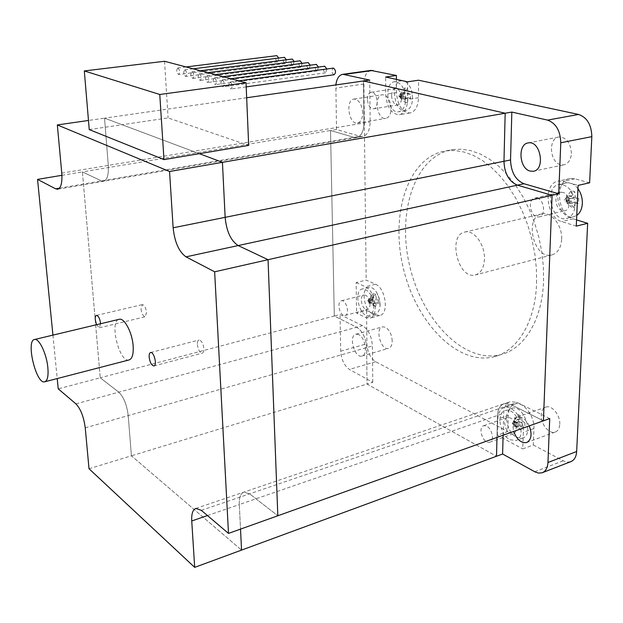 <?xml version="1.0" encoding="UTF-8"?>
<svg xmlns="http://www.w3.org/2000/svg" width="623" height="623" viewBox="0 0 623 623"><rect width="100%" height="100%" fill="white"/><g stroke="black" fill="none" stroke-linecap="round" stroke-linejoin="round"><path stroke-width="0.47" stroke-dasharray="3.12 2.34" d="M246.669 97.749L104.532 118.152L108.293 165.407C108.776 174.97 107.164 180.265 103.457 181.301L101.494 180.927L82.4 171.901L330.502 130.495L353.973 137.356L356.426 137.566C361.215 136.39 363.739 131.531 363.988 122.996L363.497 80.967L363.988 122.996C363.739 131.531 361.215 136.39 356.426 137.566L353.973 137.356L330.502 130.495L336.513 129.491L360.071 136.305L362.531 136.507C367.344 135.331 369.883 130.48 370.148 121.976L369.727 80.079M336.513 129.491L335.859 84.938M362.687 112.958C361.893 104.321 359.004 99.696 354.028 99.065C345.165 99.516 348.732 124.717 357.4 123.089C360.756 122.279 362.516 118.9 362.687 112.958M372.772 382.312L372.406 345.967C371.697 336.288 368.395 329.52 362.485 325.658L340.018 314.498L334.31 316.009L356.699 327.231C362.586 331.117 365.896 337.915 366.62 347.618L367.04 384.056L372.772 382.312L349.425 369.416C344.262 365.756 341.357 359.681 340.711 351.185L340.018 314.498M358.731 334.629L355.967 334.193C348.234 335.501 354.464 358.443 361.916 356.076C368.092 355.157 365.491 337.526 358.731 334.629M330.502 130.495L334.31 316.009L100.233 377.779L118.767 392.171C123.728 397.007 126.874 404.818 128.213 415.603L131.422 455.818L367.04 384.056L496.515 456.254L367.04 384.056L366.62 347.618C365.896 337.915 362.586 331.117 356.699 327.231L334.31 316.009L330.502 130.495M496.99 437.424L497.551 415.448C497.855 409.109 500.082 405.191 504.209 403.696L511.016 404.576L543.427 420.821L511.016 404.576L504.209 403.696C500.082 405.191 497.855 409.109 497.551 415.448L496.99 437.424M367.414 99.353C367.539 95.187 368.808 92.819 371.23 92.251C377.32 91.176 379.617 108.558 373.442 108.838C369.953 108.425 367.944 105.256 367.414 99.353M537.228 198.192C544.51 199.874 545.982 216.095 538.957 216.905C530.765 218.922 526.606 199.126 535.001 198.052L537.228 198.192M492.466 437.097C492.334 439.869 491.399 441.582 489.655 442.229C483.401 444.627 477.28 427.269 483.806 425.688C488.666 425.867 491.555 429.668 492.466 437.097M343.32 315.176C338.811 313.291 337.199 301.306 341.388 300.777C346.333 299.313 350.173 314.685 345.056 315.44L343.32 315.176M365.717 309.249L367.469 309.499C371.736 308.946 370.132 296.992 365.545 295.24L363.848 295.006C359.58 295.567 361.145 307.419 365.717 309.249M516.218 428.632C515.346 421.296 512.441 417.566 507.519 417.433C505.728 418.095 504.755 419.809 504.614 422.581C505.494 429.893 508.399 433.616 513.344 433.733C515.112 433.071 516.07 431.373 516.218 428.632M562.919 192.375L560.669 192.242C553.543 193.075 554.852 208.923 562.164 210.683L564.547 210.823C571.649 209.974 570.263 193.994 562.919 192.375M391.594 95.63C392.093 101.471 394.11 104.586 397.653 104.983C400.075 104.415 401.376 102.086 401.547 97.99C401.056 92.142 399.047 89.011 395.519 88.598C393.058 89.175 391.75 91.519 391.594 95.63M549.72 418.578L517.23 402.45L510.408 401.594C506.258 403.089 504.023 406.998 503.703 413.322L503.119 435.236M529.262 425.891C525.874 419.224 521.895 416.289 517.324 417.083C514.497 418.126 512.963 420.798 512.737 425.112L513.679 431.459M356.146 282.577L365.444 286.782C375.552 290.536 379.142 316.943 369.766 318.174L365.81 317.605L356.59 313.128L366.519 310.488L375.794 314.919L379.773 315.472C389.219 314.218 385.676 287.943 375.513 284.236L366.168 280.077L356.146 282.577L356.59 313.128M497.364 435.267L497.769 419.014C498.073 412.878 500.214 409.085 504.209 407.629C512.285 404.522 524.114 419.598 523.304 432.323L522.759 448.903L533.327 445.001L533.919 428.507C534.76 415.837 522.915 400.893 514.785 404.015C510.767 405.48 508.602 409.264 508.29 415.362L507.831 431.537L497.364 435.267L522.759 448.903M576.267 226.141L561.712 221.578C545.67 217.544 542.882 182.851 558.59 181.044L563.371 181.309L578.105 185.389M589.615 182.804L574.827 178.785L570.029 178.536C554.244 180.374 556.954 214.849 573.059 218.813L576.548 219.888M370.849 70.415C366.41 71.77 364.089 76.302 363.887 84.019L366.168 280.077M396.438 79.386L396.477 92.609C397.56 105.373 402.022 112.163 409.864 112.989C415.198 111.735 418.08 106.65 418.5 97.718L418.547 80.211M533.327 445.001L563.768 461.067L567.608 462.11L570.66 461.713M366.519 310.488L366.908 343.764C367.5 352.159 370.412 358.139 375.646 361.706L507.831 431.537M571.416 153.484C570.699 142.924 566.58 137.418 559.049 136.959C548.014 137.932 549.533 162.463 560.7 164.69L563.76 164.846C568.293 163.717 570.847 159.932 571.416 153.484M559.765 424.24C560.435 415.3 551.869 404.771 545.943 407.068C543.069 408.127 541.496 410.783 541.239 415.027C540.608 423.905 549.12 434.457 555.14 432.089C557.935 431.038 559.477 428.422 559.765 424.24M391.143 108.394C390.403 99.882 387.498 95.327 382.436 94.735C373.411 95.226 376.845 120.068 385.684 118.417C389.102 117.599 390.925 114.258 391.143 108.394M392.21 340.976C391.758 334.434 389.492 329.855 385.403 327.239L382.584 326.834C374.696 328.196 380.871 350.819 388.479 348.397C390.87 347.611 392.108 345.142 392.21 340.976M536.59 283.013L536.395 268.7L534.83 254.052L531.925 239.396L527.736 225.043L522.347 211.29L515.899 198.426L508.516 186.721L500.378 176.395L491.664 167.642L482.56 160.594L473.246 155.361L463.909 151.989L454.735 150.501L445.866 150.867C408.12 156.755 390.099 213.541 403.221 267.734C415.673 322.052 457.516 366.355 494.374 356.683C517.526 350.866 535.422 321.896 536.59 283.013M407.613 81.823L407.621 99.423C407.224 108.402 404.382 113.518 399.078 114.764C391.283 113.916 386.828 107.078 385.723 94.244L385.621 77.026M543.56 281.098L543.388 266.831L541.846 252.237L538.957 237.643L534.775 223.346L529.402 209.655L522.946 196.852L515.564 185.202L507.418 174.923L498.696 166.209L489.569 159.2L480.232 153.998L470.871 150.657L461.666 149.185L452.773 149.567C414.879 155.485 396.68 212.116 409.755 266.114C422.16 320.253 464.088 364.315 501.087 354.588C524.332 348.748 542.329 319.833 543.56 281.098M484.46 259.036C483.954 267.983 480.863 273.295 475.185 274.984C457.905 279.735 447.259 234.591 465.062 232.013C474.056 229.661 485.091 244.808 484.46 259.036M561.65 239.419C560.965 248.032 557.663 253.203 551.752 254.947C533.755 259.884 523.561 216.633 542.065 213.829C551.433 211.399 562.569 225.736 561.65 239.419M571.143 190.685L571.634 196.097L566.447 197.289L570.068 198.34L574.78 191.713L571.143 190.685L566.447 197.289L566.245 202.148L571.423 200.941L570.45 206.665L574.071 207.739L569.858 203.215L566.245 202.148L570.45 206.665M568.012 201.229L566.206 200.699L569.858 203.215L570.068 198.34L566.307 198.262L566.447 197.289L564.399 200.17L566.245 202.148L566.766 195.069L566.105 203.137L569.858 203.215L568.012 201.229L570.068 198.34L566.206 200.699L564.399 200.17M574.071 207.739L575.045 202L569.858 203.215L578.502 203.402L578.72 198.519L575.263 197.141L574.78 191.713M578.72 198.519L570.068 198.34L575.263 197.141M571.634 196.097L566.766 195.069M566.307 198.262L566.105 203.137M575.045 202L578.502 203.402M566.564 199.905L571.423 200.941M577.957 188.691C574.507 184.229 570.66 182.29 566.424 182.874C550.755 184.922 558.224 220.581 573.518 216.788L576.75 215.418M575.099 205.263C574.087 191.861 568.791 184.93 559.205 184.47C543.575 186.503 551.082 222.318 566.33 218.525C571.54 217.108 574.461 212.684 575.099 205.263M524.924 422.869L522.019 420.79L517.199 422.495L517.074 426.607L524.792 426.989L524.924 422.869L517.199 422.495L514.1 420.899L518.904 419.201L514.684 417.628L513.975 425.003L514.684 417.628M513.718 426.444L513.78 424.388L513.975 425.003L517.074 426.607L515.33 425.19L517.199 422.495L513.843 422.332L514.1 420.899L513.78 424.388L517.199 422.495L521.49 416.304L518.375 414.723L512.231 423.585L513.975 425.003L513.718 426.444L517.074 426.607L513.78 424.388L513.843 422.332M514.559 421.716L518.78 423.305L513.975 425.003L517.954 428.235L521.054 429.847L521.887 424.902L524.792 426.989M521.054 429.847L517.074 426.607L521.887 424.902M522.019 420.79L521.49 416.304M515.33 425.19L512.231 423.585M518.78 423.305L517.954 428.235M518.375 414.723L518.904 419.201M516.623 437.299L522.549 438.094C534.62 435.041 523.398 403.914 511.888 408.33C502.722 410.409 506.359 432.502 516.623 437.299M509.972 439.706L515.883 440.516C527.907 437.486 516.669 406.227 505.206 410.627C496.072 412.691 499.739 434.862 509.972 439.706M373.247 293.269L373.94 297.381L369.369 298.565L371.721 299.647L375.607 294.344L373.247 293.269L369.369 298.565L369.408 302.287L373.971 301.096L373.372 305.519L375.716 306.625L371.76 303.385L369.408 302.287L373.372 305.519M370.023 301.968L371.76 303.385L371.721 299.647L368.832 299.554L369.369 298.565L367.679 300.87L369.408 302.287L368.847 301.415L369.369 298.565L370.607 296.314L370.646 300.021L368.871 303.284L371.76 303.385L370.023 301.968L371.721 299.647L368.847 301.415L367.679 300.87M375.716 306.625L376.323 302.186L371.76 303.385L378.387 303.611L378.356 299.873L376.292 298.464L375.607 294.344M378.356 299.873L371.721 299.647L376.292 298.464M373.94 297.381L370.607 296.314M368.832 299.554L368.871 303.284M376.323 302.186L378.387 303.611M370.646 300.021L373.971 301.096M380.1 304.382L379.181 298.16L376.697 292.475C374.174 288.628 371.526 286.915 368.746 287.343C359.089 288.807 366.036 316.585 375.381 313.828C378.068 313.042 379.625 310.394 380.053 305.885L380.1 304.382M373.745 306.064C372.492 295.24 368.715 289.531 362.407 288.955C352.789 290.404 359.767 318.275 369.057 315.526C372.071 314.576 373.636 311.422 373.745 306.064M404.763 87.905L405.464 92.757L400.534 93.512L403.198 94.128L407.434 88.505L404.763 87.905L400.534 93.512L400.542 97.827L405.464 97.063L404.771 102.102L407.434 102.74L403.206 98.457L400.542 97.827L404.771 102.102M401.352 96.581L400.021 96.269L403.206 98.457L403.198 94.128L400.013 94.104L400.534 93.512L398.697 95.958L400.542 97.827L400.021 96.269L400.534 93.512L401.718 92.165L401.726 96.456L400.028 98.426L403.206 98.457L401.352 96.581L403.198 94.128L400.021 96.269L398.697 95.958M407.434 102.74L408.127 97.686L403.206 98.457L410.51 98.52L410.518 94.19L408.127 93.372L407.434 88.505M410.518 94.19L403.198 94.128L408.127 93.372M405.464 92.757L401.718 92.165M400.013 94.104L400.028 98.426M408.127 97.686L410.51 98.52M401.726 96.456L405.464 97.063M402.645 80.741L401.578 80.741C389.897 81.348 394.009 112.747 405.448 110.668C409.848 109.648 412.239 105.458 412.621 98.091L411.764 91.394C410.144 85.912 407.582 82.462 404.078 81.052M405.76 98.979C404.857 88.248 401.181 82.509 394.725 81.745C383.09 82.337 387.249 113.853 398.634 111.774C403.058 110.738 405.433 106.471 405.76 98.979M207.459 515.548L239.31 504.56C239.076 497.489 240.618 493.338 243.92 492.115L249.613 493.844L277.827 515.766L249.613 493.844L243.92 492.115C240.618 493.338 239.076 497.489 239.31 504.56L240.517 529.106L239.31 504.56L503.703 413.322M89.237 129.584L122.077 124.732L104.532 118.152L199.337 153.679L122.077 124.732L168.101 117.926L248.678 145.416M89.011 468.737L131.422 455.818L241.553 550.101L131.422 455.818L128.213 415.603C126.874 404.818 123.728 397.007 118.767 392.171L100.233 377.779L82.4 171.901L101.494 180.927L103.457 181.301C107.164 180.265 108.776 174.97 108.293 165.407L104.532 118.152L88.474 120.465M164.534 61.272L168.101 117.926M197.382 344.535C198.122 349.807 199.742 352.673 202.241 353.14C203.425 352.766 203.97 351.263 203.877 348.639C203.137 343.359 201.517 340.477 199.025 340.018C197.834 340.392 197.289 341.902 197.382 344.535M100.607 323.734L99.353 327.799L96.51 324.715M141.008 308.946C141.701 313.712 143.088 316.32 145.175 316.772L146.561 312.45C145.868 307.676 144.481 305.06 142.402 304.608L141.008 308.946M61.926 175.312L82.4 171.901L100.233 377.779L58.235 388.861M52.932 335.127L57.223 378.566M185.031 69.901C187.056 72.276 187.258 74.464 185.662 76.465C183.45 74.402 183.162 72.206 184.797 69.877L185.031 69.901M286.424 59.785L285.248 63.616C282.943 61.786 282.671 59.691 284.438 57.339M192.219 71.824C194.267 74.223 194.477 76.434 192.842 78.451C190.591 76.372 190.303 74.16 191.97 71.801L192.219 71.824M294.22 61.552L293.012 65.384C290.661 63.538 290.388 61.428 292.187 59.053M199.547 73.787C201.634 76.208 201.836 78.436 200.17 80.476C197.873 78.381 197.577 76.146 199.29 73.763L199.547 73.787M302.163 63.351L300.917 67.183C298.526 65.337 298.246 63.203 300.084 60.797M207.015 75.788C209.141 78.233 209.344 80.484 207.638 82.54C205.302 80.429 205.006 78.171 206.75 75.765L207.015 75.788M310.254 65.189L308.969 69.021C306.539 67.159 306.259 65.01 308.128 62.58M214.639 77.828C216.796 80.297 217.006 82.571 215.262 84.65C212.879 82.524 212.583 80.242 214.367 77.805L214.639 77.828M318.501 67.066L317.185 70.897C314.701 69.021 314.42 66.856 316.328 64.395M222.411 79.915C224.615 82.407 224.817 84.705 223.034 86.799C220.612 84.658 220.308 82.353 222.131 79.884L222.411 79.915M326.904 68.974L325.549 72.805C323.026 70.921 322.737 68.732 324.684 66.24M230.354 82.041C232.589 84.557 232.8 86.877 230.977 88.996C228.501 86.831 228.197 84.51 230.058 82.01L230.354 82.041M334.084 74.744C331.514 72.852 331.218 70.648 333.212 68.125M177.991 68.016C179.977 70.368 180.187 72.533 178.614 74.519C176.441 72.47 176.161 70.298 177.757 67.993L177.991 68.016M278.777 58.048L277.632 61.872C275.366 60.057 275.093 57.986 276.83 55.657M128.93 359.985C119.305 362.765 109.165 321.406 118.97 319.35M59.434 188.185L360.071 136.305M61.77 173.124L370.148 121.976M85.242 427.853L372.406 345.967M75.913 403.868L362.485 325.658M201.322 510.338L517.23 402.45M375.513 284.236L365.444 286.782M375.794 314.919L365.81 317.605M508.29 415.362L497.769 419.014M533.919 428.507L523.304 432.323M573.059 218.813L561.712 221.578M574.827 178.785L563.371 181.309M418.5 97.718L407.621 99.423M396.477 92.609L385.723 94.244M363.887 84.019L335.727 88.108M534.744 471.759L563.215 460.786M375.646 361.706L349.425 369.416M340.711 351.185L366.908 343.764M57.846 189.19L362.531 136.507M341.388 300.777L363.848 295.006M345.056 315.44L367.477 309.499M489.655 442.229L513.344 433.733M483.806 425.688L507.519 417.433M538.957 216.905L564.547 210.823M535.001 198.052L560.661 192.25M371.23 92.251L395.519 88.598M373.442 108.838L397.653 104.983M195.887 508.423L510.408 401.594M379.773 315.472L369.766 318.174M514.785 404.015L504.209 407.629M570.029 178.536L558.59 181.044M409.864 112.989L399.078 114.764M533.21 171.27L563.76 164.846M528.359 142.885L559.049 136.959M526.575 442.564L555.14 432.089M517.324 417.083L545.943 407.068M354.028 99.065L382.436 94.735M357.4 123.089L385.684 118.417M355.967 334.193L382.584 326.834M361.916 356.076L388.479 348.397M494.374 356.683L501.087 354.588M445.866 150.867L452.773 149.567M542.103 472.787L542.571 472.6M542.065 213.829L465.062 232.013M551.752 254.947L475.185 274.984M566.424 182.874L559.205 184.47M573.518 216.788L566.33 218.525M511.888 408.33L505.206 410.627M522.549 438.094L515.883 440.516M380.053 305.877L379.314 298.939L376.697 292.475M368.746 287.343L362.407 288.955M375.381 313.828L369.057 315.526M412.621 98.091L411.764 91.394M401.578 80.741L394.725 81.745M405.448 110.668L398.634 111.774M150.626 352.517L199.025 340.018M153.912 365.942L202.241 353.14M96.518 315.37L142.402 304.608M99.353 327.799L145.175 316.772M193.185 68.818L184.797 69.877M285.248 63.616L185.662 76.465M200.411 70.726L191.97 71.801M293.012 65.384L192.842 78.451M207.786 72.673L199.29 73.763M300.917 67.183L200.17 80.476M215.309 74.651L206.75 75.765M308.969 69.021L207.638 82.54M222.979 76.668L214.367 77.805M317.185 70.897L215.262 84.65M230.798 78.732L222.131 79.884M325.549 72.805L223.034 86.799M238.788 80.834L230.058 82.01M246.21 86.885L230.977 88.996M186.09 66.949L177.757 67.993M277.632 61.872L178.614 74.519"/><path stroke-width="0.93" d="M511.833 112.07L510.541 159.963C511.024 172.158 515.494 180.078 523.951 183.73L558.73 193.792L552.079 195.303L517.378 185.148C508.929 181.48 504.459 173.521 503.968 161.287L505.183 113.222L511.833 112.07L547.539 120.107C555.95 123.19 560.365 130.744 560.778 142.76L558.73 193.792M530.181 171.091L533.21 171.27C545.662 170.001 540.616 140.315 528.359 142.885C517.464 143.82 519.138 168.763 530.181 171.091M335.859 84.938C336.7 78.56 339.037 75.017 342.868 74.293L369.727 80.079L363.497 80.967L505.183 113.222L363.497 80.967L246.669 97.749M496.515 456.254L496.99 437.424L496.515 456.254L241.553 550.101L240.517 529.106L241.553 550.101L194.688 567.358L191.744 520.968C191.401 513.773 192.78 509.591 195.887 508.423L201.322 510.338L228.493 533.405L543.427 420.821L552.079 195.303L268.046 259.698L238.15 245.555C230.829 240.766 226.492 231.359 225.144 217.341L222.427 162.33L505.183 113.222L503.968 161.287C504.459 173.521 508.929 181.48 517.378 185.148L552.079 195.303L543.427 420.821L549.72 418.578L547.96 462.5C547.609 467.959 545.662 471.385 542.103 472.787L538.568 473.091L535.297 472.039L502.605 454.011L496.515 456.254M503.119 435.236L502.605 454.011M513.679 431.459C516.849 439.573 521.147 443.28 526.575 442.564C531.411 439.908 532.307 434.348 529.262 425.891M576.548 219.888L587.66 223.314L576.267 226.141L578.105 185.389L589.615 182.804L591.834 136.647C591.5 124.834 587.092 117.436 578.611 114.453L418.547 80.211L407.613 81.823L385.621 77.026L396.423 75.476L370.849 70.415M396.423 75.476L396.438 79.386M542.571 472.6L570.66 461.713C574.274 460.296 576.267 456.893 576.657 451.511L587.66 223.314M576.75 215.418C580.106 212.98 581.968 209.024 582.334 203.557C582.482 198.013 581.025 193.06 577.957 188.691M404.078 81.052L402.645 80.741M159.768 94.486L246.03 82.75L248.678 145.416L199.337 153.679L222.427 162.33L199.337 153.679L163.981 159.605L89.237 129.584L84.315 70.936L159.768 94.486L163.981 159.605M169.557 171.512L222.427 162.33L225.144 217.341C226.492 231.359 230.829 240.766 238.15 245.555L268.046 259.698L277.827 515.766L268.046 259.698L214.647 271.799L185.989 256.847C178.957 251.824 174.666 242.145 173.132 227.792L169.557 171.512L57.332 124.935L61.77 173.124C62.409 182.874 60.992 188.247 57.518 189.244L55.665 188.831L37.551 179.385L61.926 175.312M84.315 70.936L164.534 61.272L246.03 82.75M88.474 120.465L57.332 124.935M149.154 357.088C149.014 354.394 149.504 352.875 150.626 352.517C153.982 351.512 157.432 365.6 153.912 365.942C151.537 365.428 149.956 362.469 149.154 357.088M96.51 324.715L95.288 319.755C95.117 317.154 95.521 315.69 96.518 315.37C98.559 315.939 99.921 318.727 100.607 323.734M57.223 378.566L58.235 388.861L75.913 403.868C80.671 408.883 83.778 416.88 85.242 427.853L89.011 468.737L194.688 567.358M37.551 179.385L52.932 335.127M228.493 533.405L214.647 271.799M284.438 57.339L286.424 59.785M292.187 59.053L294.22 61.552M300.084 60.797L302.163 63.351M308.128 62.58L310.254 65.189M316.328 64.395L318.501 67.066M324.684 66.24L326.904 68.974M333.212 68.125L333.624 68.133C335.968 70.492 336.124 72.696 334.084 74.744L246.21 86.885M276.83 55.657L278.777 58.048M118.97 319.35L119.336 319.264C124.499 317.816 132.349 332.846 133.158 345.999C133.602 354.285 132.193 358.941 128.93 359.985L44.949 381.743M47.854 367.586C48.547 376.136 47.48 380.887 44.63 381.829C36.009 384.298 25.582 340.041 34.654 339.488C39.156 338.188 46.655 353.981 47.854 367.586M173.132 227.792L510.541 159.963M185.989 256.847L523.951 183.73M344.527 74.402L372.959 70.461M578.611 114.453L547.539 120.107M560.778 142.76L591.834 136.647M576.657 451.511L547.96 462.5M207.459 515.548L191.744 520.968M59.434 188.185L55.665 188.831M342.868 74.293L371.261 70.36M284.524 57.332L193.185 68.818M292.273 59.045L200.411 70.726M300.177 60.789L207.786 72.673M308.221 62.565L215.309 74.651M316.429 64.379L222.979 76.668M324.785 66.225L230.798 78.732M333.313 68.109L238.788 80.834M276.908 55.649L186.09 66.949M119.336 319.264L34.654 339.488"/></g></svg>
